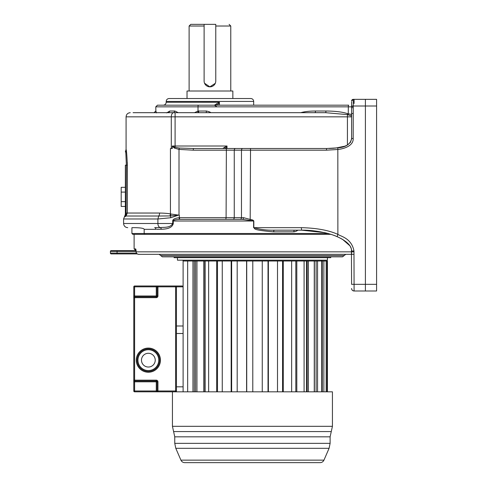 <?xml version="1.0" encoding="UTF-8"?>
<svg xmlns="http://www.w3.org/2000/svg" width="487" height="487" viewBox="0 0 487 487"><rect width="100%" height="100%" fill="white"/><g stroke="black" fill="none" stroke-linecap="round" stroke-linejoin="round"><path stroke-width="0.73" d="M351.596 254.33L351.596 251C351.742 245.947 346.933 241.168 337.168 236.658C330.137 233.419 315.046 229.931 301.599 230.168L273.962 230.168L273.664 231.836C249.801 229.803 256.059 228.513 253.624 227.666L253.624 221.001L242.441 219.333L179.113 219.339C175.186 219.6 173.238 220.154 173.281 221.001L253.824 221.001C253.41 220.227 252.254 219.722 250.336 219.473L243.537 217.671A1.668 1.09 -90 0 1 242.441 219.333L179.788 219.333M179.003 215.169L170.438 213.951L170.438 148.505L172.288 148.505L172.288 146.24L174.449 148.097L179.003 149.418L179.003 215.169L179.326 215.169L179.326 217.677L179.733 217.671L179.326 217.677C174.87 218.188 172.666 219.296 172.708 221.001L173.281 221.001L173.281 223.503C172.441 227.234 168.441 229.146 161.264 229.231L156.802 229.334M301.63 230.168L297.764 230.168C297.228 230.875 295.932 231.428 293.868 231.836L273.664 231.836M215.771 24.35L190.776 24.35L204.108 24.35L204.108 81.012A5.832 5.832 0 0 0 209.94 86.844A5.832 5.832 0 0 0 215.771 81.012L215.771 24.35M215.558 98.514L204.345 98.514M179.179 98.514L178.692 98.508L179.179 98.514M214.396 105.18L219.442 102.264L166.195 102.258C166.018 104.029 165.044 105.003 163.273 105.18M170.882 214.037L170.45 215.887L169.902 215.93A4.164 2.38 -79.6 0 0 170.438 213.951C168.319 213.458 164.703 213.154 159.596 213.038L127.35 213.038L127.35 165.172C126.937 155.645 126.517 150.367 126.084 149.339C126.517 150.367 126.937 155.639 127.35 165.172L126.37 165.172L125.725 150.635L126.37 165.172L126.084 214.469A2.502 1.424 50.1 0 1 126.036 216.015L127.35 213.038L125.36 213.166M127.308 162.341L127.338 163.614M127.338 163.675L127.35 164.977M125.36 213.939L125.36 214.414M125.36 201.655L121.196 201.655L121.196 206.433L125.36 206.433L125.36 213.038L125.36 165.172C125.36 148.024 125.36 148.024 125.36 165.172L125.36 187.318L121.196 187.318L121.196 192.097L125.36 192.097M172.708 221.001L172.708 223.503C170.347 228.105 163.918 227.094 160.199 227.593A4.164 2.837 -90 0 1 157.898 223.503L123.588 223.503L123.588 218.986L124.696 216.155L124.964 216.776L125.36 213.702M125.36 215.449C125.36 214.122 125.36 214.122 125.36 215.449L126.084 214.469M125.275 216.094L124.964 216.776L126.036 216.015L158.744 216.015L157.898 218.986L170.785 217.738L178.199 215.236L170.45 215.887A4.164 1.485 72.2 0 0 170.785 217.738M121.196 201.655L121.196 192.097M169.902 215.93L158.744 216.015A4.164 2.837 -90 0 0 159.596 213.038M172.288 146.24L175.089 147.263L174.449 148.097M133.073 112.68L175.089 112.68L175.089 147.263L179.277 148.054L193.461 148.505L193.181 150.173L241.467 150.173L241.467 217.671L234.259 217.671L234.259 150.173A1.668 1.364 90 0 1 235.623 148.505L326.594 148.505L337.832 147.841C345.904 147.257 350.494 144.146 351.596 138.509L351.596 103.512M237.163 148.505L222.669 148.505L226.997 146.009L226.997 148.505M179.277 148.054L179.003 149.418L193.181 150.173M179.326 217.677L179.113 219.339L179.453 219.333L179.733 217.671L226.09 217.671L225.816 219.333L232.889 219.333A1.668 1.364 -90 0 0 234.259 217.671L226.09 217.671L226.37 148.505L193.461 148.505L235.623 148.505M222.669 148.505L198.465 148.505M254.433 148.505L243.701 148.505M175.089 112.68L325.566 112.68L315.168 112.68L325.566 112.68L347.426 114.622L347.797 113.733L348.345 113.861C350.804 114.074 351.888 114.652 351.596 115.589L351.596 115.851M325.925 111.261A1.668 0.365 -90 0 0 325.931 111.012C335.506 111.091 342.799 111.998 347.797 113.733M224.501 147.257L225.749 148.505L226.997 146.009L172.361 146.009M325.566 112.68A1.668 0.365 90 0 0 325.931 111.012L315.576 111.012L315.211 112.68L210.78 112.68M125.36 151.932L126.084 149.339L126.084 116.843L171.29 116.843A4.164 2.374 90 0 1 173.664 112.68L168.679 112.68L169.908 111.012L174.876 111.012L178.26 112.68M156.321 112.68L152.334 112.68L154.227 112.68L155.883 111.012L156.449 112.911M154.227 112.68L155.883 111.012L155.779 106.842L157.441 105.18L348.71 105.18A1.668 0.365 90 0 0 348.345 106.842L351.596 106.842L351.596 115.589M216.386 103.828L217.677 105.18L219.442 102.264L219.442 105.18M353.178 107.676L351.596 107.676M169.111 98.514L250.768 98.514C252.54 98.684 253.514 99.658 253.684 101.43L166.195 101.43C166.365 99.658 167.339 98.684 169.111 98.514M187.026 98.514L187.026 91.014L232.853 91.014L232.853 98.514M215.771 26.018L230.771 26.018L230.771 91.014M204.108 26.018L189.108 26.018L189.108 91.014M204.418 82.906L204.54 83.222M204.546 83.234L209.854 86.844L215.284 83.344M161.264 229.231A1.668 1.284 -92.3 0 0 160.199 227.593L154.629 227.666A1.668 1.358 -90 0 1 155.986 229.334L144.176 229.334L144.176 233.498L144.919 234.332L144.176 233.498L327.94 233.498M144.176 229.334C144.055 228.348 140.95 227.794 134.875 227.666L131.922 227.666L131.922 233.498L132.75 234.332L144.919 234.332M326.412 150.173L326.594 148.505L242.836 148.505A1.668 1.364 90 0 0 241.467 150.173L326.412 150.173L337.881 149.491C346.994 148.383 353.562 144.432 353.178 138.509L353.264 99.342L376.591 99.342L376.591 290.995L354.092 290.995L353.982 251C351.523 238.015 340.437 236.329 337.875 234.363C328.737 230.266 316.55 228.032 301.325 227.666L253.824 227.666L253.824 221.001M351.571 139.112L350.427 142.362M350.397 142.405L347.31 145.071L344.936 146.167L335.202 148.145M334.386 148.218L329.2 148.48M351.596 101.844L351.596 105.18M154.629 227.666L154.945 227.666M351.596 101.01L353.264 99.342A1.668 1.668 0 0 0 351.596 101.01A1.668 1.668 0 0 1 353.264 99.342M171.29 116.843L171.296 148.505L171.29 116.843L347.426 116.843L347.426 114.622L351.474 115.949M348.217 114.713L348.345 106.842L198.014 106.842L198.014 111.06L206.378 111.012C208.746 111.505 210.22 112.059 210.804 112.68M300.808 112.68C304.558 111.596 309.482 111.042 315.576 111.012M156.181 112.089L156.114 111.742M166.609 112.911L169.908 111.012M194.526 112.68L198.014 111.06L197.905 112.71M198.471 112.594L198.72 111.012M173.798 112.68L174.876 111.012M198.501 112.546L198.605 112.229M198.623 112.144L198.69 111.675M198.708 111.468L198.72 111.036M206.378 111.292L206.378 111.012A1.668 0.365 90 0 1 206.013 112.68M351.596 288.499A2.502 2.502 0 0 0 354.092 290.995L354.092 290.995C352.588 290.836 351.754 290.002 351.596 288.499A2.502 2.502 0 0 0 354.092 290.995C352.588 290.836 351.754 290.002 351.596 288.499A2.502 2.502 0 0 0 354.092 290.995M349.824 245.74L342.635 239.427C336.955 236.232 330.843 233.961 324.305 232.609L301.599 230.168L301.325 227.666M365.396 290.995L365.396 284.329L351.596 284.329L351.425 249.368M351.133 248.321L350.397 246.672M251.688 220.404L252.491 220.532M232.889 219.333L240.103 219.333A1.668 1.364 -90 0 0 241.467 217.671L243.537 217.671A1.668 1.09 90 0 1 243.037 219.065M253.624 227.666L253.824 227.666C260.119 229.529 266.833 230.363 273.962 230.168L294.446 230.168A1.668 0.584 -90 0 0 293.868 231.836M250.525 148.505L250.184 220.24M187.495 219.333L179.453 219.333M353.178 113.508L351.596 113.508M353.982 254.33L138.618 254.33C137.084 254.159 136.257 253.331 136.129 251.834L136.129 251.834C136.019 253.167 136.859 254.001 138.618 254.33M183.063 260.168L183.063 261.002L196.943 261.002L196.943 391.822M204.844 391.822L204.844 261.002L208.643 261.002L208.643 391.822M217.482 391.822L217.482 261.002L222.255 261.002L222.255 391.822M231.648 391.822L231.648 261.002L237.187 261.002L237.187 391.822M246.72 391.822L246.72 261.002L252.783 261.002L252.783 391.822L252.79 261.002L268.02 261.002L268.02 391.822M321.804 260.168L321.804 261.002L268.02 261.002M177.438 257.666L177.438 260.168L327.428 260.168L327.428 257.666M174.109 256.832L174.109 257.666L330.764 257.666L330.764 256.832M307.431 255.584L344.151 255.584L342.531 256.832L162.335 256.832L160.722 255.584L197.442 255.584M345.764 254.33L344.151 255.584L160.722 255.584L159.109 254.33L252.436 254.33M145.57 254.33L151.402 254.33L145.57 254.33M330.819 234.332L134.114 234.332L134.114 248.918L135.721 248.918L136.129 251.834L353.982 251.834M138.405 254.324L137.224 253.916L111.243 253.916A0.834 0.834 0 0 1 110.409 253.082L110.409 251.414A0.834 0.834 0 0 1 111.243 250.586L136.08 250.586L134.114 248.918M111.243 253.916L117.075 253.916L117.075 251.414L136.104 251.414M112.905 250.586L117.075 250.586L112.905 250.586M135.721 248.918A1.668 1.644 90 0 0 135.995 249.843M194.283 391.822L194.283 261.002L195.61 261.002L195.61 391.822M192.962 391.822L192.962 261.002M187.665 391.822L187.665 261.002L183.106 261.002L183.106 391.822M203.761 391.822L203.761 261.002L196.943 261.002M205.112 391.822L205.112 261.002L203.761 261.002M216.685 391.822L216.685 261.002L208.643 261.002M217.482 261.002L216.685 261.002M231.173 391.822L231.173 261.002L222.255 261.002M231.648 261.002L231.173 261.002M246.592 391.822L246.592 261.002L237.187 261.002M262.262 391.822L262.262 261.002M268.374 391.822L268.374 261.002M277.505 391.822L277.505 261.002M282.576 391.822L282.576 261.002M283.264 391.822L283.264 261.002M291.652 391.822L291.652 261.002M295.816 391.822L295.816 261.002M296.802 391.822L296.802 261.002M304.089 391.822L304.089 261.002M307.157 391.822L307.157 261.002L306.542 261.002L306.542 391.822M308.405 391.822L308.405 261.002M314.261 391.822L314.261 261.002M316.112 391.822L316.112 261.002L314.371 261.002L314.371 391.822M317.561 391.822L317.561 261.002M321.737 391.822L321.737 261.002L322.278 261.002L322.278 391.822M323.867 391.822L323.867 261.002L322.278 261.002M326.18 391.822L326.18 261.002L323.867 261.002M327.057 391.822L327.057 261.002L326.18 261.002M327.428 391.822L327.428 261.002L327.057 261.002M323.952 460.142C323.173 461.737 321.901 462.571 320.129 462.65L184.743 462.65C182.972 462.571 181.694 461.737 180.921 460.142L175.789 448.308L329.084 448.308L323.952 460.142L180.921 460.142M134.613 391.822L134.613 390.988L133.779 390.988A0.834 0.834 0 0 0 134.613 391.822A0.834 0.834 0 0 1 133.779 390.988L133.779 297.66A0.834 0.834 0 0 1 134.613 296.827L156.278 296.827A0.834 0.834 0 0 0 157.112 295.999L157.112 286.831A0.834 0.834 0 0 1 157.94 285.997L182.272 285.997L183.106 286.831L176.44 286.831L176.44 390.988A0.834 0.834 0 0 1 175.606 391.822L134.613 391.822L156.278 391.822L156.278 381.82L134.613 381.82L134.613 390.988L157.112 390.988L157.112 381.82L157.94 381.82L157.94 390.988L175.606 390.988L175.606 391.822L332.432 391.822L332.432 426.32L172.441 426.32L172.441 391.822M190.429 462.65L197.095 462.65M159.608 360.161A11.25 11.25 0 0 1 148.358 371.404A11.25 11.25 0 0 1 137.109 360.161A11.25 11.25 0 0 1 148.358 348.911A11.25 11.25 0 0 1 159.608 360.161A11.25 11.25 0 0 0 148.358 348.911A11.25 11.25 0 0 0 137.109 360.161A11.25 11.25 0 0 1 148.358 348.911A11.25 11.25 0 0 1 159.608 360.161M155.237 360.161A6.873 6.873 0 0 0 148.358 353.282A6.873 6.873 0 0 0 141.486 360.161A6.873 6.873 0 0 0 148.358 367.034A6.873 6.873 0 0 0 155.237 360.161M176.44 333.492L183.106 333.492M183.106 386.824L176.44 386.824M175.606 391.822A0.834 0.834 0 0 0 176.44 390.988L175.606 390.988L175.606 286.831L157.94 286.831L157.94 295.999L157.112 295.999A0.834 0.834 0 0 1 156.278 296.827L156.278 297.66L134.613 297.66L134.613 295.999L133.779 295.999L133.779 286.831L134.613 286.831L134.613 285.997L156.278 285.997L156.278 286.831L134.613 286.831L134.613 295.999L156.278 295.999L156.278 286.831L157.112 286.831A0.834 0.834 0 0 1 157.94 285.997L156.278 285.997M176.44 325.992L183.106 325.992M133.779 295.999L133.779 297.66L134.613 297.66L134.613 380.158L156.278 380.158A1.668 1.668 0 0 1 157.94 381.82M157.112 381.82A0.834 0.834 0 0 0 156.278 380.992L156.278 381.82L157.112 381.82A0.834 0.834 0 0 0 156.278 380.992A0.834 0.834 0 0 1 157.112 381.82A0.834 0.834 0 0 0 156.278 380.992A0.834 0.834 0 0 1 157.112 381.82A0.834 0.834 0 0 0 156.278 380.992L134.613 380.992L134.613 380.158L133.779 380.158A0.834 0.834 0 0 0 134.613 380.992L134.613 381.82L133.779 381.82M157.112 390.988A0.834 0.834 0 0 0 157.94 391.822L157.94 390.988L157.112 390.988A0.834 0.834 0 0 0 157.94 391.822A0.834 0.834 0 0 1 157.112 390.988M183.106 286.831L182.272 285.997M175.643 285.997L175.606 286.831L176.44 286.794M176.44 286.831A0.834 0.834 0 0 0 175.606 285.997A0.834 0.834 0 0 1 176.44 286.831M134.613 285.997A0.834 0.834 0 0 0 133.779 286.831A0.834 0.834 0 0 1 134.613 285.997M125.36 165.172L126.37 165.172M123.588 218.986L157.898 218.986L157.898 223.503L173.281 223.503M351.596 116.843L347.426 116.843L347.426 145.004M353.178 106.428L351.651 106.428M337.832 147.841L337.875 234.363L337.168 236.658M376.591 284.329L365.396 284.329L365.396 106.008L351.596 106.008L351.596 138.509L353.178 138.509M354.092 103.512L354.092 99.342M131.922 233.498L144.176 233.498M365.396 99.342L365.396 106.008L376.591 106.008M198.379 105.18A1.668 0.365 90 0 0 198.014 106.842L155.779 106.842M351.596 251L353.982 251M347.31 145.071L347.736 144.822M136.05 249.88L136.104 251.834M117.075 250.586L117.075 251.414L110.409 251.414M136.439 253.082L110.409 253.082M330.113 436.827L331.27 431.573L173.597 431.573L174.754 436.827L330.113 436.827L330.113 443.334L174.754 443.334L175.789 448.308M137.943 360.161A10.416 10.416 0 0 0 148.358 370.577A10.416 10.416 0 0 0 158.774 360.161A10.416 10.416 0 0 0 148.358 349.739A10.416 10.416 0 0 0 137.943 360.161M136.275 360.161A12.084 12.084 0 0 1 148.358 348.077A12.084 12.084 0 0 1 160.442 360.161A12.084 12.084 0 0 1 148.358 372.238A12.084 12.084 0 0 1 136.275 360.161M156.278 297.66A1.668 1.668 0 0 0 157.94 295.999M156.278 380.992L156.278 380.158M157.94 286.831L157.94 285.997A0.834 0.834 0 0 0 157.112 286.831L157.94 286.831M133.779 380.158A0.834 0.834 0 0 0 134.613 380.992M157.112 295.999L156.278 295.999L156.278 296.827A0.834 0.834 0 0 0 157.112 295.999M230.771 26.018L229.103 24.35M125.36 213.038L125.36 215.954M124.696 216.155L125.36 214.463M214.353 105.18L216.514 106.428L214.359 105.18M253.684 105.18L253.684 101.43M166.195 102.258L166.195 101.43M189.108 26.018L190.776 24.35M123.588 223.503C123.832 226.035 125.22 227.423 127.752 227.666M155.779 111.012L154.111 112.68M342.635 239.427L346.501 242.149L349.356 245.095M350.22 246.361L351.103 248.224M351.468 249.606L351.596 250.969M126.084 116.843C126.334 114.311 127.722 112.923 130.254 112.68M330.113 443.334L329.084 448.308M174.754 436.827L174.754 443.334M331.27 431.573L332.432 426.32M173.597 431.573L172.441 426.32"/></g></svg>
